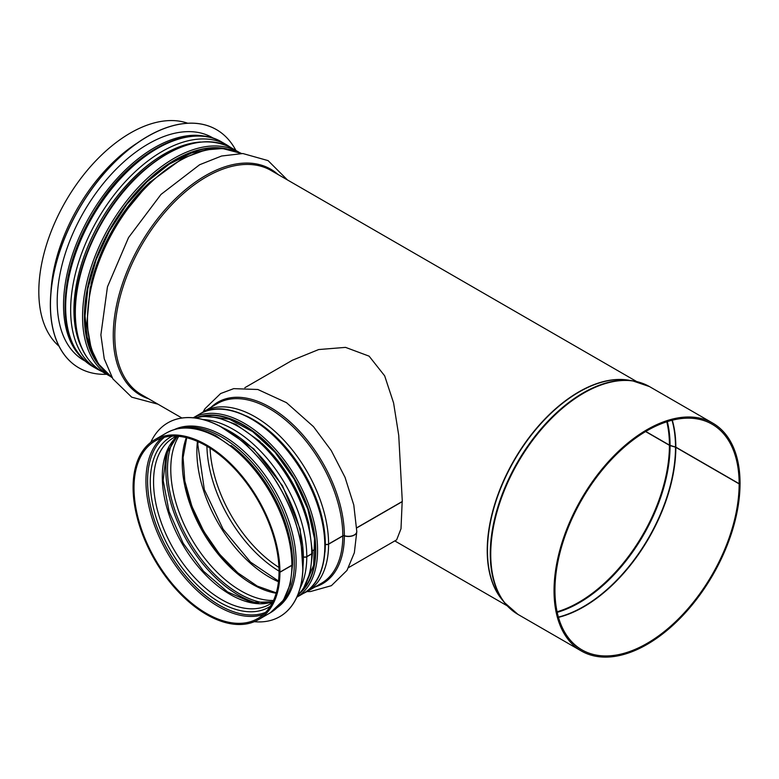 <?xml version="1.0" encoding="UTF-8"?>
<svg xmlns="http://www.w3.org/2000/svg" width="779" height="779" viewBox="0 0 779 779"><rect width="100%" height="100%" fill="white"/><g stroke="black" fill="none" stroke-linecap="round" stroke-linejoin="round"><path stroke-width="1.17" d="M645.762 431.459L669.424 445.121A2.561 1.48 -0.1 0 0 670.067 445.393L675.51 447.01A1.285 0.74 179.9 0 1 675.831 447.146L739.144 483.701L740.05 483.175A131.524 75.933 -60 0 0 712.814 423.153L649.501 386.598A131.524 75.933 -60 0 0 517.977 462.531A131.524 75.933 -60 0 0 517.977 614.407L581.29 650.962A131.524 75.933 -60 0 1 581.28 499.086A131.524 75.933 -60 0 1 712.814 423.153M645.606 431.556L669.424 445.306A2.561 1.48 0 0 0 670.067 445.578L675.51 447.195A1.285 0.74 180 0 1 675.831 447.331L739.144 483.886A130.239 75.193 -60 0 1 682.287 614.952A130.239 75.193 -60 0 1 581.923 649.852A130.239 75.193 -60 0 1 581.923 499.456A130.239 75.193 -60 0 1 712.172 424.263A130.239 75.193 -60 0 1 739.144 483.701M739.144 483.886L740.05 483.36A131.524 75.933 -60 0 1 682.638 615.722A131.524 75.933 -60 0 1 581.29 650.962M59.009 346.178A129.47 74.755 -60 0 1 65.631 201.372A129.47 74.755 -60 0 1 187.72 123.238M396.667 539.837L401 528.746L402.178 501.54M356.724 527.782L402.305 501.462L398.731 435.364L393.59 402.947L384.651 375.819L369.1 356.149L345.535 347.376L318.66 349.557L292.427 360.219M402.305 501.618L356.733 527.928M292.631 564.249A2.561 1.48 -179.9 0 1 292.631 564.317A2.561 1.48 -179.9 0 1 291.882 565.369L279.934 572.263L279.155 571.669M312.515 552.769A2.561 1.48 -179.9 0 1 312.515 552.837A2.561 1.48 -179.9 0 1 311.766 553.888L306.78 556.761A2.561 1.48 -179.9 0 1 303.761 557.024M315.106 549.331L312.506 550.841M356.792 531.59A8.335 4.82 -179.9 0 1 356.792 531.668A8.335 4.82 -179.9 0 1 344.357 535.845A1.285 0.74 0.1 0 0 342.818 535.962L328.592 544.17A2.561 1.48 -179.9 0 1 325.31 544.336L325.281 544.326A1.285 0.74 0.1 0 0 325.194 544.287M203.222 411.721L205.013 408.693L220.642 393.531L233.719 388.643L257.839 389.49L286.468 402.655L313.489 426.658L331.27 450.583L345.039 477.342L353.783 504.977L356.792 531.502A8.335 4.81 180 0 1 344.357 535.689A1.285 0.74 0 0 0 342.818 535.816L328.592 544.024A2.561 1.48 180 0 1 325.31 544.19L325.281 544.18A1.285 0.74 0 0 0 325.194 544.141M315.106 549.195L312.496 550.695M194.653 417.933L203.757 416.405L217.36 417.554L235.949 424.419L259.495 441.08L280.781 464.849L297.773 493.331L308.727 523.634L312.515 552.691A2.561 1.48 180 0 1 311.766 553.742L306.78 556.615A2.561 1.48 180 0 1 303.761 556.878M291.882 565.223A103.831 59.954 -120 0 0 246.553 460.72A103.831 59.954 -120 0 0 166.54 432.91C180.67 425.266 197.175 426.269 216.065 435.909L239.611 452.56C270.342 479.747 293.108 527.549 292.631 564.171A2.561 1.48 180 0 1 291.882 565.223L279.934 572.117L279.028 571.591A102.555 59.214 -120 0 0 234.265 468.383A102.555 59.214 -120 0 0 155.235 440.914A102.555 59.214 -120 0 0 155.235 559.332A102.555 59.214 -120 0 0 257.791 618.545A102.555 59.214 -120 0 0 279.028 571.737M279.934 572.117A103.831 59.954 -120 0 0 234.606 467.624A103.831 59.954 -120 0 0 154.593 439.804A103.831 59.954 -120 0 0 154.593 559.702A103.831 59.954 -120 0 0 258.424 619.656A103.831 59.954 -120 0 0 279.934 572.263M174.506 429.492A102.935 59.428 60 0 1 274.821 490.293A102.935 59.428 60 0 1 277.314 607.562M150.746 442.384A111.913 64.608 60 0 1 167.806 422.851A111.913 64.608 60 0 1 279.71 487.459A111.913 64.608 60 0 1 279.71 616.686A111.913 64.608 60 0 1 254.266 621.691M167.845 422.822A111.913 64.608 60 0 1 167.894 422.802A111.913 64.608 60 0 1 279.807 487.411A111.913 64.608 60 0 1 279.807 616.637A111.913 64.608 60 0 1 279.758 616.656M216.435 129.616A137.552 79.419 120 0 0 216.387 129.587A137.552 79.419 120 0 0 147.62 136.403A137.552 79.419 120 0 0 57.753 257.606A137.552 79.419 120 0 0 78.845 367.834A137.552 79.419 120 0 0 78.883 367.854M235.891 150.464A137.552 79.419 120 0 0 216.484 129.635A137.552 79.419 120 0 0 147.708 136.452A137.552 79.419 120 0 0 57.85 257.664A137.552 79.419 120 0 0 78.932 367.883A137.552 79.419 120 0 0 106.674 374.28M213.748 138.419L212.404 137.649A128.574 74.239 120 0 0 148.117 144.018A128.574 74.239 120 0 0 64.121 257.313A128.574 74.239 120 0 0 83.83 360.346L85.174 361.125M669.424 445.306A128.194 74.015 -60 0 1 557.092 611.788M666.795 421.78A128.194 74.015 -60 0 1 669.424 445.121M670.067 445.578A128.311 74.083 -60 0 1 557.209 612.333M667.33 421.614A128.311 74.083 -60 0 1 670.067 445.393M675.51 447.195A130.181 75.164 -60 0 1 558.407 617.085M672.043 420.271A130.181 75.164 -60 0 1 675.51 447.01M675.831 447.331A130.239 75.193 -60 0 1 558.485 617.348M672.306 420.202A130.239 75.193 -60 0 1 675.831 447.146M510.878 609.305A131.408 75.865 -60 0 1 504.325 602.449A131.408 75.865 -60 0 1 517.48 462.249A131.408 75.865 -60 0 1 632.314 380.756A131.408 75.865 -60 0 1 641.536 382.995M517.977 614.407L504.325 602.449L501.316 598.613A129.538 74.784 -60 0 1 514.286 460.408A129.538 74.784 -60 0 1 627.485 380.064L632.314 380.756L649.501 386.598M502.63 600.297A129.47 74.755 -60 0 1 514.043 460.262A129.47 74.755 -60 0 1 629.607 380.366M181.916 418.011L141.622 394.749A129.47 74.755 -60 0 1 141.612 245.249A129.47 74.755 -60 0 1 271.092 170.494L636.686 381.564M148.555 398.76A130.414 75.29 -60 0 1 140.269 244.47A130.414 75.29 -60 0 1 278.035 174.506M112.098 377.62A129.47 74.755 -60 0 1 114.289 229.464A129.47 74.755 -60 0 1 241.49 153.492L222.677 148.536L205.841 149.85L182.598 158.351L149.256 182.705L119.898 218.295L101.543 252.532L90.15 288.055L86.839 323.879L91.221 348.865L98.475 363.929L112.098 377.62M91.007 284.257A126.266 72.905 -60 0 1 150.094 181.906M81.435 347.317A127.328 73.518 -60 0 1 100.325 221.411A127.328 73.518 -60 0 1 199.921 142.09M81.668 347.862A127.357 73.528 -60 0 1 100.306 221.402A127.357 73.528 -60 0 1 200.515 142.021M101.757 371.437L97.463 369.256A129.47 74.755 -60 0 1 97.463 219.756A129.47 74.755 -60 0 1 226.942 145.001L221.957 142.129A129.47 74.755 -60 0 0 92.477 216.874A129.47 74.755 -60 0 0 92.477 366.383C67.851 349.898 59.808 319.585 68.338 275.464C73.615 251.364 83.538 228.111 98.086 205.705C132.566 151.681 188.976 121.767 221.957 142.129M50.898 292.69A129.47 74.755 -60 0 1 137.347 142.956M161.555 438.071A102.555 59.214 -120 0 0 167.183 552.438A102.555 59.214 -120 0 0 263.409 614.485M164.466 437.223A101.494 58.6 -120 0 0 168.605 551.61A101.494 58.6 -120 0 0 265.6 612.382M172.159 436.152A98.261 56.731 -120 0 0 170.62 550.451A98.261 56.731 -120 0 0 270.371 606.266M176.667 436.182L173.464 437.788A96.148 55.513 -120 0 0 173.464 548.806A96.148 55.513 -120 0 0 269.612 604.319L272.601 602.342M177.3 436.221A96.148 55.513 -120 0 0 182.208 543.761A96.148 55.513 -120 0 0 272.884 601.778M168.722 447.73A102.555 59.214 -120 0 0 187.067 540.947A102.555 59.214 -120 0 0 258.618 603.452M172.841 441.041A101.494 58.6 -120 0 0 188.489 540.129A101.494 58.6 -120 0 0 266.476 603.228M172.909 440.953A101.465 58.581 -120 0 0 188.508 540.12A101.465 58.581 -120 0 0 266.584 603.209M178.732 436.337A99.352 57.364 -120 0 0 191.352 538.474A99.352 57.364 -120 0 0 273.497 600.482M186.347 437.652A99.352 57.364 -120 0 0 202.813 531.862A99.352 57.364 -120 0 0 276.165 593.228M186.074 487.177A102.555 59.214 -120 0 0 233.174 568.728M197.447 441.411A102.555 59.214 -120 0 0 278.454 581.738M206.922 446.231A104.435 60.295 -120 0 0 279.028 571.114M210.067 448.149A102.555 59.214 -120 0 0 278.94 567.433M344.357 535.689A104.775 60.489 -120 0 0 293.965 425.548A104.775 60.489 -120 0 0 211.343 407.037M315.183 586.889A104.775 60.489 -120 0 0 344.357 535.845M342.818 535.816A103.831 59.954 -120 0 0 297.49 431.313A103.831 59.954 -120 0 0 217.477 403.493L199.648 414.087M356.792 531.668L354.348 552.73L346.986 570.413L331.387 585.672L310.451 591.553L307.062 591.573L321.308 583.344A103.831 59.954 -120 0 0 342.818 535.962M328.592 544.024A103.831 59.954 -120 0 0 283.264 439.531A103.831 59.954 -120 0 0 203.251 411.711M303.226 593.491L307.082 591.563A103.831 59.954 -120 0 0 328.592 544.17M325.31 544.19A101.718 58.727 -120 0 0 246.3 415.928M324.96 552.165A101.718 58.727 -120 0 0 325.31 544.336M325.281 544.18A101.689 58.707 -120 0 0 247.547 416.541M325.047 550.782A101.689 58.707 -120 0 0 325.281 544.326M309.088 525.114A100.627 58.104 -120 0 0 262.007 443.407M311.766 553.742A103.831 59.954 -120 0 0 271.462 454.8A103.831 59.954 -120 0 0 194.789 417.943M297.451 595.769A103.831 59.954 -120 0 0 311.766 553.888M306.78 556.615A103.831 59.954 -120 0 0 202.861 419.492M300.149 587.999A103.831 59.954 -120 0 0 306.78 556.761M292.631 564.317L290.294 584.104L283.41 600.21L270.371 612.752A103.831 59.954 -120 0 0 291.882 565.369M199.794 414A103.578 59.798 60 0 1 303.372 473.807A103.578 59.798 60 0 1 303.372 593.413C330.413 578.963 332.312 527.704 308.435 482.016C282.865 429.502 229.172 395.265 199.794 414L193.25 417.778A103.578 59.798 -120 0 1 296.117 477.994A103.578 59.798 -120 0 1 296.828 597.172M301.716 590.988A101.913 58.844 -120 0 0 294.374 478.997A101.913 58.844 -120 0 0 201.06 416.638M198.411 417.047A102.302 59.058 60 0 1 294.569 478.881A102.302 59.058 60 0 1 300.051 593.082M75.329 312.476A129.217 74.609 -60 0 1 131.729 182.442A129.217 74.609 -60 0 1 231.305 147.815C205.101 134.835 174.963 143.151 140.892 172.763C102.662 206.766 74.336 266.486 74.95 311.951C75.271 340.793 84.317 360.687 102.088 371.632A129.217 74.609 -60 0 1 75.329 312.476M239.396 152.499L238.559 152.002A129.217 74.609 120 0 0 138.983 186.629A129.217 74.609 120 0 0 82.574 316.663A129.217 74.609 120 0 0 109.342 375.819L102.088 371.632M222.804 148.546A127.552 73.645 120 0 0 131.213 198.489A127.552 73.645 120 0 0 84.658 316.508A127.552 73.645 120 0 0 98.466 363.91M101.027 367.425A127.931 73.869 -60 0 1 84.395 316.663A127.931 73.869 -60 0 1 133.297 195.646A127.931 73.869 -60 0 1 227.127 149.003M231.012 445.432A101.66 58.688 60 0 1 291.755 550.626M177.213 428.791A102.935 59.428 60 0 1 273.01 491.335A102.935 59.428 60 0 1 279.272 605.565M222.852 427.768A102.935 59.428 60 0 1 302.973 566.557M207.652 136.812A128.574 74.239 120 0 0 154.456 147.679A128.574 74.239 120 0 0 73.518 251.578A128.574 74.239 120 0 0 80.724 356.655M507.207 605.828L394.797 540.918M287.422 179.93L268.064 160.61L242.853 153.531L221.587 156.014L199.628 164.739L160.98 194.438L128.535 237.585L107.453 286.867L100.88 334.892L104.25 358.827L112.897 378.906L131.7 397.163L157.952 404.184M230.974 147.63L226.942 145.001M97.463 369.256L92.477 366.383M292.885 359.956L244.83 387.708M396.715 539.808L348.661 567.55M177.349 436.221L166.161 454.099L163.162 480.38L169.053 511.501L183.143 543.216L203.572 571.28L227.575 591.943L251.831 602.488L272.903 601.739M186.717 437.74L183.075 457.575L184.827 481.071L191.897 506.321L203.747 531.317L219.464 554.083L237.799 572.838L257.274 586.1L276.272 592.858M198.051 441.683L197.817 444.566L204.312 489.543L223.115 529.175L250.565 562.146L278.531 581.076M312.515 552.837L310.178 572.623L303.304 588.729L297.403 595.896M166.54 432.91L154.593 439.804M270.371 612.752L258.424 619.656M296.828 597.191L303.372 593.413M207.827 416.356L229.396 419.219L252.688 431.644L275.104 452.356L294.18 479.114L307.812 509.008L314.541 538.776L313.655 565.164L305.349 585.272M238.559 152.002L231.305 147.815M212.628 148.779L191.468 152.996L169.131 164.223L147.065 181.78L126.714 204.556L109.372 231.11L96.138 259.748L87.852 288.658L85.038 315.982L87.209 337.297L93.587 354.981M109.342 375.819L110.19 376.296M219.951 426.201L253.74 448.811L282.534 485.823L300.197 529.282L302.885 569.848"/></g></svg>
